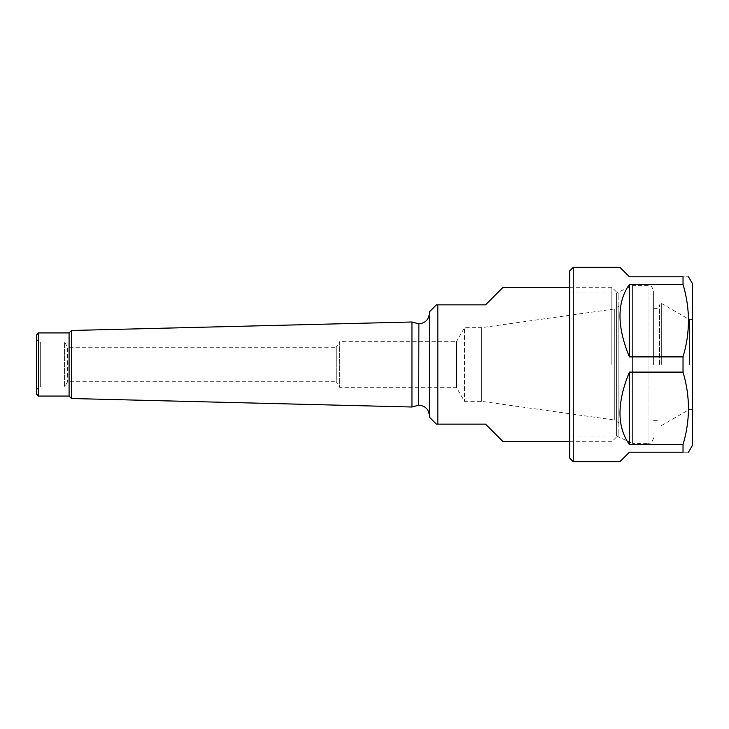 <?xml version="1.0" encoding="UTF-8"?>
<svg xmlns="http://www.w3.org/2000/svg" width="729" height="729" viewBox="0 0 729 729"><rect width="100%" height="100%" fill="white"/><g stroke="black" fill="none" stroke-linecap="round" stroke-linejoin="round"><path stroke-width="0.55" stroke-dasharray="3.65 2.73" d="M659.572 364.5L659.572 304.786L659.572 364.5M653.603 364.5L653.603 291.172L653.603 364.5M689.424 364.5L689.424 319.594L689.424 364.5M692.55 364.5L692.55 319.594L692.55 364.5M569.75 435.988L569.75 293.012L569.75 435.988L616.57 435.988L616.57 293.012L616.57 435.988L632.553 443.442L632.553 285.558L632.553 443.442L647.99 443.442L647.99 285.558L647.99 443.442C649.803 442.521 651.425 444.945 653.603 437.828M692.55 283.8L692.55 445.2M619.923 267.315L629.4 276.783L683.027 276.783C690.245 276.783 690.245 276.783 683.027 276.783L683.027 284.401L629.4 284.401L629.4 356.891C616.852 326.455 616.852 302.289 629.4 284.401M683.027 284.401C690.245 308.504 690.245 332.67 683.027 356.891L629.4 356.891M683.027 356.891L683.027 372.109L629.4 372.109L629.4 444.599C616.852 426.711 616.852 402.545 629.4 372.109M683.027 372.109C690.245 396.221 690.245 420.387 683.027 444.599L629.4 444.599M683.027 444.599L683.027 452.217L629.4 452.217L619.923 461.685M573.258 267.315L573.258 461.685M569.75 270.823L569.75 458.177M683.027 452.217C690.245 452.217 690.245 452.217 683.027 452.217M429.408 311.875L436.425 304.859L437.828 304.859L437.828 424.141L436.425 424.141L429.408 417.125L429.408 311.875M36.45 393.97L36.45 335.03M618.866 422.902L614.738 420.059L481.568 401.342L464.491 401.342L456.39 387.309L339.586 387.309L336.251 381.75L336.251 364.5L336.251 381.75L67.642 381.75L64.516 386.953L40.66 386.953C39.676 387.473 38.145 385.823 36.45 391.163L36.45 337.837C38.145 343.177 39.676 341.527 40.66 342.047L40.66 386.953L40.66 342.047L64.516 342.047L64.516 386.953L64.516 342.047L67.642 347.25L67.642 381.75L67.642 347.25L336.251 347.25L336.251 364.5L336.251 347.25L339.586 341.691L339.586 387.309L339.586 341.691L456.39 341.691L456.39 387.309L456.39 341.691L464.491 327.658L464.491 401.342L464.491 327.658L481.568 327.658L481.568 401.342L481.568 327.658L614.738 308.941L614.738 420.059L614.738 308.941L618.866 306.098L618.866 422.902L618.866 294.325L618.866 434.675L618.866 306.098M69.091 332.925L69.091 396.075M611.85 364.5L611.85 287.308L611.85 364.5M503.092 441.692L485.541 424.141L437.828 424.141M503.092 287.308L485.541 304.859L437.828 304.859M429.408 364.5L429.408 313.279L429.408 364.5M418.701 323.804L418.701 405.196M411.949 321.99L411.949 407.01M71.533 330.483L71.533 398.517M661.677 364.5L661.677 303.565L661.677 364.5M38.555 396.075L38.555 332.925M418.883 323.804L418.883 405.196M653.603 420.633L659.572 420.633M653.603 308.367L659.572 308.367M692.55 319.594L689.424 319.594L661.677 303.565L659.572 304.786M692.55 409.406L689.424 409.406L661.677 425.435L659.572 424.214M569.75 293.012L616.57 293.012L632.553 285.558L647.99 285.558C649.803 286.479 651.425 284.055 653.603 291.172M569.75 441.692L611.85 441.692L618.866 434.675M569.75 287.308L611.85 287.308L618.866 294.325"/><path stroke-width="1.09" d="M688.495 452.217L692.55 445.2L692.55 283.8L688.495 276.783M683.027 444.599C690.245 420.496 690.245 396.33 683.027 372.109L629.4 372.109C616.852 402.545 616.852 426.711 629.4 444.599L683.027 444.599L683.027 452.217C690.245 452.217 690.245 452.217 683.027 452.217L629.4 452.217L619.923 461.685L573.258 461.685L573.258 267.315L619.923 267.315L629.4 276.783L683.027 276.783C690.245 276.783 690.245 276.783 683.027 276.783L683.027 284.401L629.4 284.401C616.852 302.289 616.852 326.455 629.4 356.891L629.4 284.401M683.027 372.109L683.027 356.891L629.4 356.891M573.258 461.685L569.75 458.177L569.75 270.823L573.258 267.315M683.027 356.891C690.245 332.779 690.245 308.613 683.027 284.401M629.4 444.599L629.4 372.109M436.425 304.859L429.408 311.875L429.408 417.125L436.425 424.141L437.828 424.141L437.828 304.859L436.425 304.859M38.555 396.075L38.555 332.925L36.45 335.03L36.45 393.97L38.555 396.075L69.091 396.075L69.091 332.925L71.533 330.483L411.949 321.99L411.949 407.01L418.701 405.196L418.883 323.804C425.271 323.175 428.78 319.666 429.408 313.279M36.45 337.837L36.45 391.163M569.75 441.692L503.092 441.692L485.541 424.141L437.828 424.141M437.828 304.859L485.541 304.859L503.092 287.308L569.75 287.308M69.091 396.075L71.533 398.517L71.533 330.483M418.701 405.196L418.883 323.804M38.555 332.925L69.091 332.925M418.883 405.196C425.271 405.825 428.78 409.334 429.408 415.721M418.701 323.804L411.949 321.99M71.533 398.517L411.949 407.01"/></g></svg>
